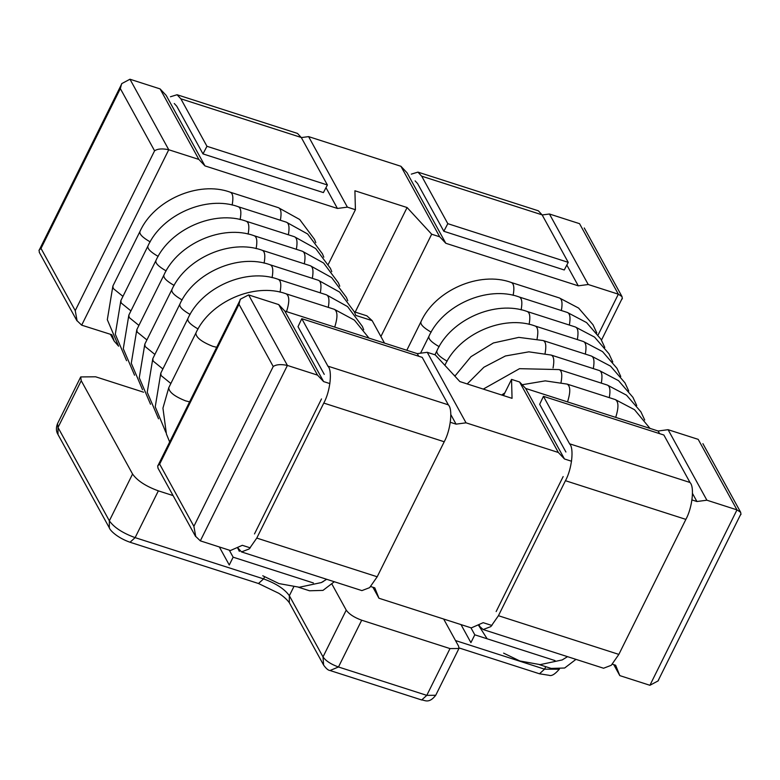 <?xml version="1.0" encoding="UTF-8"?>
<svg xmlns="http://www.w3.org/2000/svg" width="780" height="780" viewBox="0 0 780 780"><rect width="100%" height="100%" fill="white"/><g stroke="black" fill="none" stroke-linecap="round" stroke-linejoin="round"><path stroke-width="1.17" d="M111.93 334.766L81.676 325.162L77.084 320.746L75.241 310.635L41.008 248.42L39 250.185L39.37 252.184M542.178 214.958L549.442 214.003L588.237 284.515L578.273 285.831L566.836 265.044M325.981 187.658L337.418 208.455L347.383 207.139L308.597 136.617L400.92 166.286L407.014 172.76L445.799 243.272L578.273 285.831M400.92 166.286L439.706 236.798L445.799 243.272M308.597 136.617L301.324 137.582M160.076 88.901L198.861 159.422L168.753 149.75C162.416 148.385 157.687 148.736 154.576 150.813L120.344 88.598L121.66 83.665L129.968 79.228L160.076 88.901L166.169 95.384L204.955 165.896L337.418 208.455M198.861 159.422L204.955 165.896M613.762 664.638L619.808 675.617L615.644 665.242L612.358 664.19M491.936 625.492L483.181 622.684L471.286 627.9L378.953 598.24L374.8 587.867L370.715 586.55M372.918 587.262L378.953 598.24M250.282 547.862L242.326 545.308L230.431 550.524L200.323 540.852L195.731 536.435L193.889 526.325L159.656 464.11L157.648 465.874L158.018 467.873M668.09 429.692L706.885 500.204L736.983 509.876L698.197 439.364L668.09 429.692L658.125 431.008L525.661 388.45L519.568 381.976L511.543 379.392L512.05 398.336L459.859 381.576L435.269 354.89L427.245 352.306L417.281 353.632L284.817 311.074L278.723 304.59L317.509 375.112L323.602 381.586L329.901 383.604M284.817 311.074L323.602 381.586M417.281 353.632L418.723 356.255M450.84 414.638L456.066 424.144L466.031 422.828L427.245 352.306M450.323 422.292L456.066 424.144M519.568 381.976L558.353 452.488L564.447 458.962L571.545 461.243M525.661 388.45L564.447 458.962M658.125 431.008L659.578 433.631M692.504 493.486L696.92 501.52L706.885 500.204M691.977 499.931L696.92 501.52M558.353 452.488L466.031 422.828M439.706 236.798L431.681 234.214L380.894 336.521M347.383 207.139L355.417 209.713L354.91 190.768L407.092 207.538L431.681 234.214M355.417 209.713L328.36 264.206M407.092 207.538L355.192 312.088M511.543 379.392L503.5 395.587M659.012 678.912L658.213 680.852L649.916 685.288L619.808 675.617M317.509 375.112L287.401 365.44C281.063 364.075 276.334 364.426 273.224 366.502L193.889 526.325M549.442 214.003L579.55 223.675L618.345 294.187L588.237 284.515M278.723 304.59L248.615 294.918L240.23 299.267L238.992 304.288L159.656 464.11M584.493 228.394L584.893 229.115M598.172 334.815L618.345 294.187L622.001 296.624L622.352 298.652L621.592 299.578M703.141 444.083L703.541 444.805M649.916 685.288L736.983 509.876L740.639 512.314L741 514.342L740.24 515.268M174.262 103.496L176.748 106.207L202.985 153.904L323.407 192.592L327.385 184.977L301.275 137.485L180.843 98.797L206.953 146.289L327.385 184.977M301.216 137.465L297.502 133.429L177.079 94.741L170.459 96.759M202.985 153.904L206.953 146.289M180.804 98.797L177.079 94.741M118.414 345.93L114.143 341.055L112.417 335.79M415.116 180.872L417.593 183.583L443.84 231.28L564.262 269.977L568.23 262.353L542.12 214.861L421.697 176.173L447.808 223.665L568.23 262.353M542.061 214.841L538.356 210.805L417.934 172.117L411.304 174.135M443.84 231.28L447.808 223.665M421.648 176.182L417.934 172.117M254.494 533.929L321.506 398.921M324.256 374.371L298.019 326.674L301.792 318.689L327.912 366.151L448.344 404.84L422.214 357.377L301.792 318.689M327.912 366.239C332.592 370.325 330.223 391.54 323.788 403.075L256.776 538.083L249.191 548.954L241.488 551.918L237.451 547.443M448.344 404.937C453.024 409.012 450.645 430.228 444.22 441.763L377.198 576.771L369.623 587.642L361.91 590.606L241.488 551.918M298.486 587.233L309.543 590.782L322.978 590.392L334.308 581.734M323.515 581.383L321.789 582.338M313.423 582.972L233.142 557.183L229.261 564.993L219.346 546.956M233.142 557.183L229.271 550.144M496.148 611.569L563.16 476.56M565.909 452.01L539.672 404.303L543.446 396.328L569.566 443.791L689.998 482.479L663.868 435.016L543.446 396.328M569.566 443.878C574.246 447.964 571.876 469.18 565.442 480.704L498.43 615.712L490.844 626.593L483.142 629.548L479.973 626.662L478.832 624.585M689.998 482.566C694.678 486.652 692.299 507.868 685.874 519.392L618.852 654.4L611.276 665.282L603.564 668.236L483.142 629.548M539.331 664.609L551.197 668.421L564.632 668.021L575.962 659.373M555.077 660.611L474.796 634.822L470.915 642.623L460.999 624.595M474.796 634.822L470.925 627.783M443.664 619.027L458.62 646.23L458.942 648.502L450.002 648.58L361.696 620.207C354.218 617.487 349.06 614.123 346.232 610.126L332.114 584.464M173.092 495.592L158.35 490.854C145.88 486.301 137.29 480.704 132.571 474.035L81.237 380.708L80.701 376.935L95.599 376.789L143.588 392.203M355.875 315.422L372.167 320.658L366.892 315.841L354.334 311.815M372.167 320.658L384.511 343.102M346.232 610.126L323.008 656.896C325.806 660.904 330.954 664.267 338.471 666.988L330.028 670.517C328.292 670.42 326.167 668.626 323.642 665.125M248.615 294.918L287.401 365.44L200.323 540.852M81.676 325.162L168.753 149.75L129.968 79.228M273.224 366.502L238.992 304.288M154.576 150.813L75.241 310.635M120.344 88.598L41.008 248.42M165.867 432.373L155.239 406.819L160.787 373.171L161.128 375.59L170.869 383.487M158.535 418.782L147.245 392.301L152.802 358.654L153.143 361.072L162.874 368.969M150.54 404.264L139.259 377.783L144.817 344.136L145.158 346.554L154.889 354.452M142.555 389.747L131.274 363.265L136.832 329.618L137.173 332.036L146.903 339.934M134.57 375.229L123.289 348.748L128.846 315.101L129.188 317.519L138.918 325.416M126.584 360.711L115.303 334.23L120.861 300.583L121.202 303.001L130.933 310.898M118.599 346.193L107.318 319.712L112.876 286.065L113.217 288.483L122.947 296.38M160.787 373.171L187.882 318.601C187.073 321.165 190.486 324.626 198.091 328.985M152.802 358.654L179.897 304.083C179.088 306.647 182.491 310.108 190.105 314.467M144.817 344.136L171.912 289.565C171.103 292.13 174.505 295.591 182.12 299.949M136.832 329.618L163.927 275.048C163.118 277.612 166.52 281.073 174.135 285.431M128.846 315.101L155.932 260.53C155.132 263.094 158.535 266.555 166.15 270.913M120.861 300.583L147.947 246.012C147.147 248.576 150.55 252.037 158.165 256.396M112.876 286.065L139.961 231.494C139.162 234.059 142.565 237.52 150.179 241.878M280.059 292.188C281.463 284.671 280.819 280.381 278.148 279.308C246.46 267.579 201.786 287.274 187.882 318.601M272.074 277.67C273.468 270.153 272.834 265.863 270.163 264.79C238.475 253.061 193.801 272.756 179.897 304.083M264.089 263.152C265.483 255.645 264.849 251.345 262.177 250.273C230.49 238.543 185.816 258.238 171.912 289.565M256.103 248.635C257.498 241.127 256.864 236.827 254.192 235.755C222.505 224.026 177.83 243.721 163.927 275.048M248.118 234.117C249.512 226.609 248.878 222.31 246.207 221.237C214.519 209.508 169.845 229.203 155.932 260.53M240.123 219.599C241.527 212.092 240.893 207.792 238.222 206.72C206.534 194.99 161.86 214.685 147.947 246.012M232.138 205.082C233.542 197.574 232.908 193.274 230.227 192.202C198.549 180.472 153.874 200.168 139.961 231.494M368.998 338.12L354.403 320.131L334.298 309.299C337.691 311.337 337.818 317.265 334.698 327.103M278.148 279.308L326.313 294.781C328.945 295.825 329.608 300.017 328.292 307.369M270.163 264.79L318.328 280.264C320.96 281.307 321.623 285.5 320.307 292.851M262.177 250.273L310.343 265.746C312.975 266.789 313.638 270.982 312.322 278.333M254.192 235.755L302.357 251.228C304.99 252.272 305.653 256.464 304.337 263.815M246.207 221.237L294.372 236.71C297.005 237.754 297.668 241.946 296.351 249.298M238.222 206.72L286.387 222.193C289.019 223.236 289.673 227.428 288.366 234.78M230.227 192.202L278.401 207.675C281.034 208.718 281.687 212.911 280.381 220.262M286.533 311.62C289.653 301.792 289.517 295.864 286.133 293.826L334.298 309.299M286.133 293.826C254.446 282.097 209.781 301.792 195.868 333.119C195.985 337.457 201.591 341.845 212.696 346.3L216.694 347.285M168.782 387.68L168.772 387.689C168.889 392.028 174.505 396.425 185.611 400.871L189.599 401.856M644.719 420.04L640.907 411.84L626.515 395.177L607.308 385.057C609.941 386.09 610.594 390.293 609.287 397.644M636.733 405.522L632.921 397.322L618.53 380.659L599.323 370.539C601.955 371.572 602.608 375.775 601.302 383.126M628.748 391.004L624.936 382.805L610.545 366.142L591.337 356.021C593.97 357.055 594.623 361.257 593.317 368.608M620.763 376.486L616.951 368.287L602.55 351.624L583.352 341.503C585.985 342.537 586.638 346.739 585.332 354.091M444.912 365.323L444.912 365.323C458.825 333.996 503.5 314.301 535.178 326.03C537.859 327.103 538.492 331.393 537.088 338.91M453.775 374.965L455.13 375.706M612.778 361.969L608.956 353.769L594.565 337.106L575.367 326.986C578 328.029 578.653 332.221 577.337 339.573M434.947 354.783L436.927 350.805C436.127 353.369 439.53 356.831 447.145 361.189M604.792 347.451L600.971 339.251L586.579 322.589L567.382 312.468C570.014 313.511 570.667 317.704 569.351 325.055M420.547 353.194L428.941 336.287C428.142 338.851 431.545 342.313 439.159 346.671M596.807 332.933L592.985 324.733L578.594 308.071L559.396 297.95C562.019 298.994 562.682 303.186 561.366 310.537M567.528 401.895C570.638 392.067 570.511 386.129 567.128 384.101L545.249 380.864L522.181 384.745M561.044 382.463C562.448 374.946 561.815 370.656 559.143 369.584L607.308 385.057M553.059 367.945C554.463 360.428 553.829 356.138 551.148 355.066L599.323 370.539M545.074 353.428C546.478 345.91 545.844 341.62 543.163 340.548L591.337 356.021M529.103 324.392C530.507 316.875 529.874 312.585 527.192 311.512L575.367 326.986M521.118 309.875C522.522 302.357 521.888 298.067 519.207 296.995L567.382 312.468M513.133 295.357C514.537 287.84 513.893 283.549 511.222 282.477L559.396 297.95M567.128 384.101L615.293 399.575C618.676 401.612 618.813 407.54 615.693 417.378M406.809 350.269L420.956 321.769C420.157 324.334 423.56 327.795 431.165 332.153M323.788 403.075L444.22 441.763M256.776 538.083L377.198 576.771M565.442 480.704L685.874 519.392M498.43 615.712L618.852 654.4M132.571 474.035L109.346 520.816L58.012 427.489L57.486 423.706L80.701 376.935M81.237 380.708L58.012 427.489L57.983 434.499L109.317 527.826L109.346 520.816C114.065 527.475 122.655 533.081 135.125 537.635L263.581 578.896L258.482 583.508L130.026 542.246L135.125 537.635L158.35 490.854M559.358 669.221L544.567 669.172L455.5 640.556M545.805 666.685L544.567 669.172L539.477 673.783L549.091 675.304C551.538 676.348 554.999 674.251 559.465 669.025M450.002 648.58L426.787 695.36L338.471 666.988L361.696 620.207M323.612 665.057L323.008 656.896L289.351 595.715C284.642 589.056 276.042 583.45 263.581 578.896L264.586 576.878M293.728 586.901L289.351 595.715L289.322 602.725L323.622 665.077M435.727 695.273L426.787 695.36L421.688 699.972C424.378 699.777 428.668 704.34 435.727 695.273L458.942 648.502M601.468 340.129L622.108 298.535M584.259 227.965L622.021 296.615M658.076 680.784L740.756 514.225M702.907 443.654L740.668 512.304M157.882 467.951L195.595 536.504M158.223 465.065L240.464 299.383M39.234 252.262L76.947 320.814M39.575 249.376L121.797 83.733M363.733 329.764L362.349 326.391L347.587 306.599L326.313 294.781M355.738 315.247L354.364 311.873L339.602 292.081L318.328 280.264M347.753 300.729L346.378 297.356L331.617 277.563L310.343 265.746M339.768 286.211L338.393 282.838L323.632 263.045L302.357 251.228M331.783 271.694L330.408 268.32L315.647 248.528L294.372 236.71M323.798 257.176L322.423 253.802L307.661 234.01L286.387 222.193M315.812 242.658L314.438 239.284L299.676 219.492L278.401 207.675M169.679 441.987L166.432 434.07L162.942 408.154L168.772 387.689L195.868 333.119M239.353 551.353L237.403 547.462M326.674 579.286L321.35 582.562L299.315 587.242L278.977 583.586L262.762 575.757M501.657 395.002L504.835 392.896M483.278 389.093L519.519 368.677L559.143 369.584M467.22 383.935L483.912 367.224L505.401 355.982L528.869 351.839L551.148 355.066M454.867 376.155L470.944 356.694L493.389 342.966L518.817 337.379L543.163 340.548M583.352 341.503L535.178 326.03M436.927 350.805C450.84 319.478 495.514 299.783 527.192 311.512M428.941 336.287C442.855 304.96 487.519 285.265 519.207 296.995M420.956 321.769C434.869 290.443 479.534 270.748 511.222 282.477M615.293 399.575L634.501 409.695L649.993 428.395M567.528 656.663L562.195 659.938L540.169 664.628L519.821 660.962L503.617 653.133M487.139 638.791L478.257 624.838M110.497 334.415L114.143 341.055M130.026 542.246C117.556 537.898 109.99 530.488 109.317 527.826M57.486 423.706C55.897 427.801 56.062 431.398 57.983 434.499M459.098 647.956L539.477 673.783M330.33 670.615L421.688 699.972M289.322 602.725C287.05 599.567 283.549 596.427 278.821 593.317L258.482 583.508"/></g></svg>
